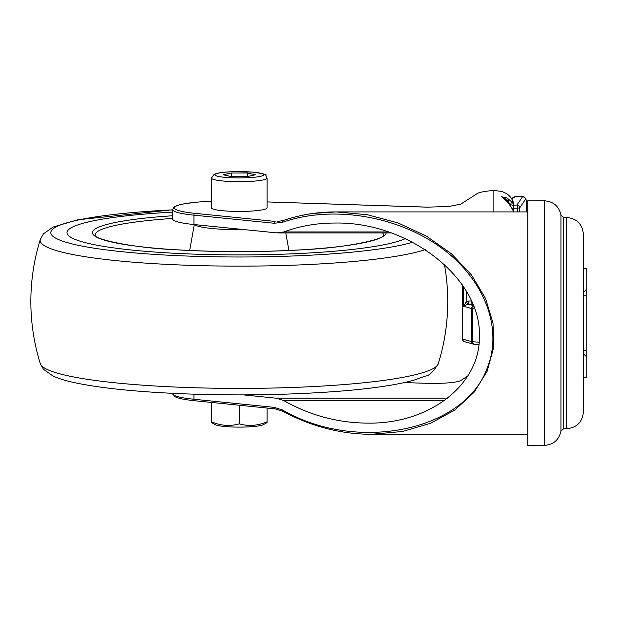 <?xml version="1.0" encoding="UTF-8"?>
<svg xmlns="http://www.w3.org/2000/svg" width="617" height="617" viewBox="0 0 617 617"><rect width="100%" height="100%" fill="white"/><g stroke="black" fill="none" stroke-linecap="round" stroke-linejoin="round"><path stroke-width="0.93" d="M583.373 377.65L586.15 377.65L586.15 268.534L583.373 268.534M583.373 323.092L583.373 234.152C582.379 224.025 576.826 218.464 566.691 217.477L566.691 428.707C576.826 427.712 582.379 422.159 583.373 412.025L583.373 323.092M544.464 200.803L527.782 200.803L527.782 445.381L544.464 445.381L544.464 200.803C553.495 201.489 558.994 206.255 560.969 215.094L560.969 431.082L563.714 428.707L563.714 217.477L560.969 215.094M583.373 295.813L586.15 295.813M583.373 350.371L586.15 350.371M404.374 382.586L426.671 383.311A27.796 3.586 0 0 0 460.729 380.542L467.894 375.946M427.396 207.173L449.037 206.44L460.722 204.165L477.203 193.591A38.069 4.913 0 0 1 493.878 190.429L493.878 211.916M510.575 200.556A5.561 3.748 134.4 0 1 510.583 204.667L513.336 205.5A5.561 5.514 180 0 0 512.403 202.453L506.711 197.679L501.474 196.769C505.493 198.605 507.845 200.371 508.539 202.067M513.336 205.5L513.336 210.952L513.336 205.5M508.331 195.08L506.488 193.607C509.951 196.499 511.925 198.72 512.403 200.278L512.403 202.453M506.711 197.671A5.568 4.951 -66.4 0 1 508.547 202.067L510.583 205.021A11.114 1.435 0 0 0 510.12 205.099M513.676 211.916C510.961 205.847 506.896 200.795 501.474 196.769L505.655 199.376M506.488 193.607L502.215 191.517L493.878 190.429M243.445 394.888L276.377 398.212L283.874 400.618C309.796 415.372 337.792 422.876 367.871 423.146C429.941 423.956 480.435 384.507 479.394 336.01C481.299 278.406 408.531 221.549 334.792 223.038C316.536 223.084 299.561 226.053 283.874 231.953L276.377 232.848L193.954 224.534A55.584 7.18 0 0 1 172.59 218.873L172.59 209.502A55.584 7.18 0 0 0 193.954 215.163A1.666 1.018 -84.2 0 1 194.987 213.335A53.918 6.964 180 0 1 175.081 206.641A53.918 6.964 180 0 1 211.5 201.227L198.813 201.99L185.678 203.533L178.961 204.929L174.164 206.896L172.59 209.502M193.954 224.534L193.954 215.163L274.11 223.246A1.666 1.018 -84.2 0 1 275.136 221.426L194.987 213.335M274.11 223.246L282.355 222.351A1.666 1.033 -109.4 0 1 282.833 220.608A1.666 1.033 -109.4 0 1 282.894 220.593M277.249 221.518L279.085 221.426M282.355 222.351C331.167 205.176 395.913 215.294 440.168 247.016C484.461 278.707 503.642 328.684 486.921 368.835C463.652 431.422 356.179 453.001 282.355 409.912A1.666 0.887 118.9 0 0 282.578 411.2A1.666 0.887 118.9 0 0 282.601 411.215M371.966 434.26L402.608 431.476L430.643 423.254L454.837 410.02L473.972 392.42L487.106 371.349L493.561 347.857L493.029 323.131L485.533 298.397L471.442 274.897L451.467 253.818L426.609 236.211L398.112 222.953L367.408 214.724L336.034 211.916L314.045 213.335M282.355 409.912L274.11 407.351A1.666 1.018 95.8 0 0 274.966 408.84A1.666 1.018 95.8 0 0 274.974 408.84A1.666 1.018 95.8 0 0 275.136 408.832M239.296 254.906A172.313 22.251 0 0 0 405.369 238.594A172.313 22.251 0 0 1 239.296 254.906A172.313 22.251 0 0 1 66.983 232.655A172.313 22.251 0 0 0 239.296 254.906M172.59 212.14A172.313 22.251 0 0 0 66.983 232.655A172.313 22.251 0 0 1 172.59 212.14M239.296 388.409A199.121 25.713 0 0 0 438.255 363.729L438.255 363.729C433.304 371.75 429.07 375.861 425.553 376.054L413.344 380.365C395.844 385.131 370.447 388.803 337.167 391.386C287.823 395.057 235.933 395.836 181.491 393.731C137.815 391.88 103.201 388.409 77.642 383.311C67.415 381.267 59.209 378.846 53.031 376.054L43.398 369.221L40.336 363.729A199.121 25.713 0 0 0 40.336 363.729A199.121 25.713 0 0 0 239.296 388.409M40.352 239.35A199.121 25.713 0 0 0 40.336 239.381A199.121 25.713 0 0 0 239.296 266.135A199.121 25.713 0 0 0 425.337 249.584M267.092 207.852A27.796 3.586 180 0 1 239.296 211.438A27.796 3.586 180 0 1 211.5 207.852L211.5 178.089A27.796 3.586 0 0 0 239.296 181.676A27.796 3.586 0 0 0 267.092 178.089L267.092 207.852M231.275 172.984L247.317 172.984L255.345 174.781L247.317 176.578L231.275 176.578L223.246 174.781L231.275 172.984L231.275 176.578M247.317 176.578L247.317 172.984M267.092 422.583L263.397 424.643A24.734 3.193 180 0 1 239.296 427.118A24.734 3.193 180 0 1 215.194 424.643L211.5 422.583L211.5 421.781C220.77 425.792 230.033 426.478 239.296 423.856C248.558 426.478 257.821 425.792 267.092 421.781L267.092 408.045M211.5 402.438L211.5 422.583M239.296 423.856L239.296 405.238M471.519 300.965L468.434 301.003L468.673 304.112L471.982 304.081A13.898 1.797 0 0 0 473.146 304.767M468.434 301.003L466.421 301.358L467.524 304.25L473.409 305.423M466.421 291.178L466.421 301.358L463.652 306.333L467.524 304.25M511.47 198.589L513.899 197.093A2.776 2.699 58.4 0 1 513.899 197.093A2.776 2.699 58.4 0 1 515.357 196.707L522.707 196.538A2.776 2.746 34.1 0 1 525.476 199.33C526.239 199.036 526.656 203.016 526.733 211.261L526.741 211.222M522.83 196.399L525.699 198.435C526.193 199.407 526.586 201.558 526.741 211.23L526.733 211.261M507.506 194.332C510.675 196.622 512.619 199.623 513.336 203.325A5.561 5.514 180 0 0 512.403 200.278M510.583 205.823L510.583 205.021M283.874 400.618L444.425 400.618M388.664 231.953L283.874 231.953M267.092 201.936L427.658 207.181M274.11 407.351L193.954 399.261A1.666 1.018 95.8 0 0 194.818 400.749A1.666 1.018 95.8 0 0 194.987 400.749M193.954 394.186L193.954 399.261A55.584 7.18 180 0 1 172.59 393.607L174.835 396.631C178.19 398.389 184.845 399.762 194.818 400.749L274.966 408.84M447.633 398.212L276.377 398.212M382.586 232.941A144.116 18.61 180 0 1 383.412 234.93A144.116 18.61 180 0 1 383.381 235.347C384.584 238.725 349.345 247.772 301.088 249.831C259.819 252.183 218.565 252.183 177.318 249.823C129.215 247.749 94.069 238.748 95.211 235.347L95.211 235.347A144.116 18.61 180 0 1 172.59 218.433M172.59 215.757A146.854 18.965 0 0 0 96.507 237.082A146.854 18.965 0 0 0 239.296 251.62A146.854 18.965 0 0 0 386.134 232.941M194.756 224.611A44.871 5.792 0 0 0 239.296 229.701A44.871 5.792 0 0 0 244.787 229.663M172.59 209.888A188.501 24.341 0 0 0 53.872 237.036A188.501 24.341 0 0 0 239.296 256.996A188.501 24.341 0 0 0 412.704 242.203M263.752 174.781A24.456 3.162 180 0 1 239.296 177.935A24.456 3.162 180 0 1 214.839 174.781A24.456 3.162 180 0 1 239.296 171.619A24.456 3.162 180 0 1 263.752 174.781M472.815 303.95A2.776 2.753 -8.3 0 1 471.982 304.081L471.743 301.451M473.632 306.001A2.776 1.381 94.3 0 0 472.799 308.708L474.674 308.847M463.652 286.766L463.652 306.333L471.673 308.554A2.776 2.499 -74.5 0 1 473.548 305.777M473.871 344.224A2.776 2.499 -74.5 0 1 471.673 341.625L471.673 308.554L472.799 308.708L472.799 341.779A2.776 1.381 94.3 0 0 473.987 344.24A2.776 1.381 94.3 0 0 474.188 344.224M479.139 342.258L471.673 341.625L462.657 339.126L462.657 285.285M513.336 208.261L517.424 208.16L517.424 211.916M519.707 211.916L519.707 207.844L517.424 208.16A2.776 0.478 -91.3 0 0 516.946 205.052L513.336 205.137M511.709 198.952L515.357 196.707L522.707 196.538L516.946 205.052A2.776 2.746 34.1 0 1 519.707 207.844L525.476 199.33M464.439 341.656A2.776 2.776 0 0 1 462.395 338.972L462.657 339.126A2.776 2.499 105.5 0 0 464.439 341.656L473.447 344.147A2.776 2.776 0 0 0 473.987 344.24L478.908 344.61M583.373 292.52L586.15 289.735M583.373 353.664L586.15 356.441M563.714 428.707L566.691 428.707M563.714 217.477L566.691 217.477M560.969 431.082C558.994 439.929 553.495 444.687 544.464 445.381M267.092 201.929L428.545 207.173M505.624 199.353L511.755 207.798L513.745 211.916M336.049 211.94C317.832 211.855 300.093 214.747 282.833 220.616L277.226 221.518M274.974 408.84L282.578 411.2C311.562 426.625 341.355 434.314 371.958 434.283M372.144 434.26L527.782 434.26M335.941 211.916L527.782 211.916M391.517 232.941L278.213 232.941M194.293 224.565L189.681 250.479M285.787 232.941L288.91 250.479M40.421 239.111A208.446 208.446 0 0 0 40.36 363.806M438.255 363.714A208.446 208.446 0 0 0 444.387 264.315M172.59 209.78L77.642 219.799L53.031 227.064L43.398 233.889L40.336 239.381M211.5 178.089L214.076 174.341L216.922 173.362C220.539 172.521 225.668 171.973 232.308 171.719L252.338 172.066C263.097 173.632 267.577 174.673 265.773 175.189L267.092 178.089M462.395 338.972L462.395 284.9M513.892 197.101L515.689 196.561"/></g></svg>
